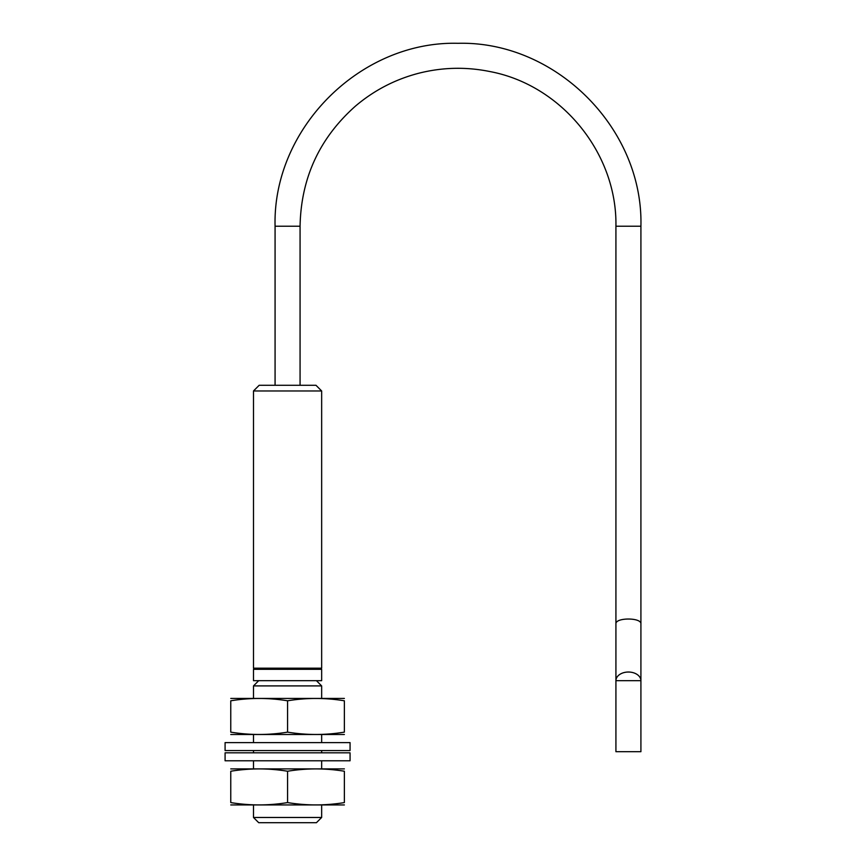 <?xml version="1.0" encoding="UTF-8"?>
<svg xmlns="http://www.w3.org/2000/svg" width="866" height="866" viewBox="0 0 866 866"><rect width="100%" height="100%" fill="white"/><g stroke="black" fill="none" stroke-linecap="round" stroke-linejoin="round"><path stroke-width="1.3" d="M300.069 226.221C301 178.115 319.457 138.084 355.428 106.128C374.025 90.356 395.123 79.391 418.722 73.253C442.364 67.267 466.125 66.704 490.015 71.575C561.59 85.03 617.263 153.412 615.921 226.221L615.921 623.877C615.315 617.415 641.522 617.415 640.916 623.877L640.916 751.688L615.921 751.688L615.921 680.676A12.503 8.66 0 0 1 628.413 672.027A12.503 8.66 0 0 1 640.916 680.676L615.921 680.676L615.921 226.221L640.916 226.221C643.438 128.482 555.734 40.778 457.995 43.3C360.256 40.778 272.552 128.482 275.074 226.221L300.069 226.221L300.069 385.283M321.654 817.472L253.489 817.472L258.718 822.7L316.426 822.7L321.654 817.472L321.654 805.088M253.489 698.288L253.489 685.904L321.654 685.904L321.654 698.288M253.489 817.472L253.489 805.088M253.489 768.737L253.489 760.781M253.489 752.825L253.489 750.551M253.489 742.606L253.489 734.649M258.718 680.676L253.489 685.904M253.489 680.676L321.654 680.676L321.654 669.321L253.489 669.321L253.489 680.676M253.489 668.184L321.654 668.184L321.654 390.967L253.489 390.967L253.489 668.184L254.626 669.321M253.489 390.967L259.172 385.283L315.982 385.283L321.654 390.967M275.074 385.283L275.074 226.221M225.084 742.606L350.059 742.606L350.059 750.551L225.084 750.551L225.084 742.606M225.084 752.825L350.059 752.825L350.059 760.781L225.084 760.781L225.084 752.825M344.376 768.889L230.767 768.889M344.376 771.238C344.376 768.142 344.376 768.142 344.376 771.238L344.376 802.587C344.376 805.683 344.376 805.683 344.376 802.587C325.443 805.683 306.51 805.683 287.577 802.587C268.633 805.683 249.7 805.683 230.767 802.587C230.767 805.683 230.767 805.683 230.767 802.587L230.767 771.238C230.767 768.142 230.767 768.142 230.767 771.238C249.7 768.142 268.633 768.142 287.577 771.238C306.51 768.142 325.443 768.142 344.376 771.238M287.577 771.238L287.577 802.587M344.376 804.936L230.767 804.936M230.767 734.498L344.376 734.498M344.376 732.138C344.376 735.234 344.376 735.234 344.376 732.138C325.443 735.245 306.51 735.245 287.577 732.138C268.633 735.245 249.7 735.245 230.767 732.138C230.767 735.234 230.767 735.234 230.767 732.138L230.767 700.8C230.767 697.704 230.767 697.704 230.767 700.8C249.7 697.693 268.633 697.693 287.577 700.8C306.51 697.693 325.443 697.693 344.376 700.8C344.376 697.704 344.376 697.704 344.376 700.8L344.376 732.138M287.577 732.138L287.577 700.8M230.767 698.44L344.376 698.44M640.916 623.877L640.916 226.221L640.916 623.877M321.654 768.737L321.654 760.781M321.654 752.825L321.654 750.551M321.654 742.606L321.654 734.649M316.426 680.676L321.654 685.904M320.517 669.321L321.654 668.184"/></g></svg>
